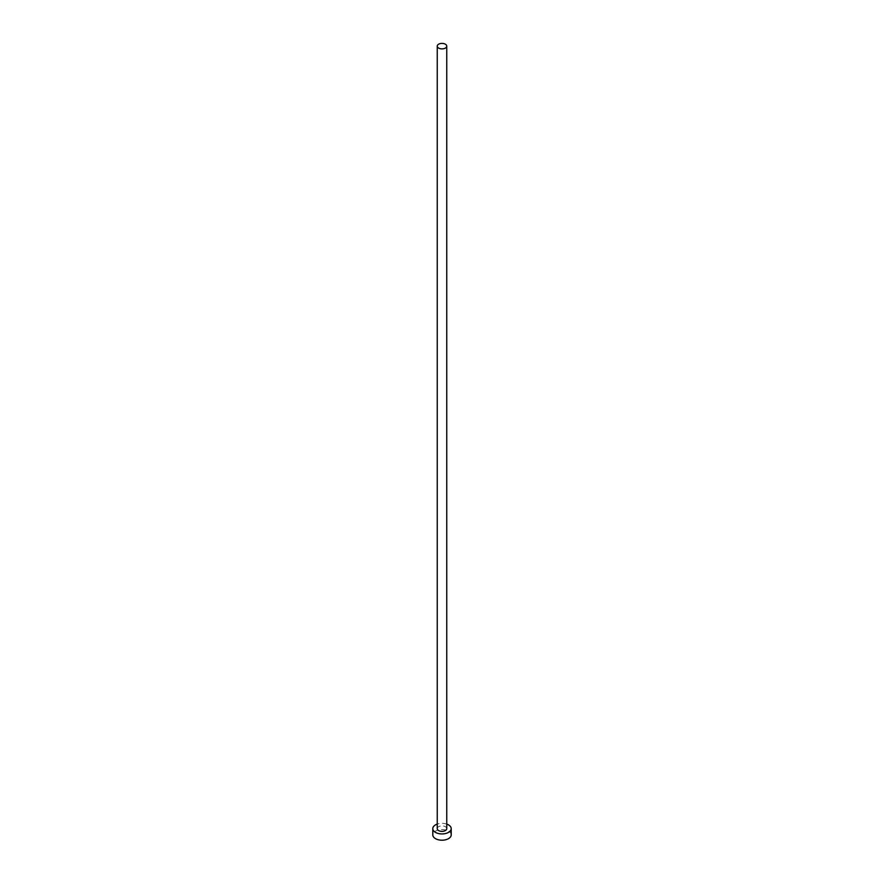 <?xml version="1.0" encoding="UTF-8"?>
<svg xmlns="http://www.w3.org/2000/svg" width="884" height="884" viewBox="0 0 884 884"><rect width="100%" height="100%" fill="white"/><g stroke="black" fill="none" stroke-linecap="round" stroke-linejoin="round"><path stroke-width="0.66" stroke-dasharray="4.42 3.31" d="M446.752 828.628A4.752 2.74 0 0 0 445.359 826.695A4.752 2.74 0 0 0 440.177 826.098A4.752 2.74 0 0 0 437.248 828.628M451.205 834.894A9.205 5.315 0 0 0 448.508 831.137A9.205 5.315 0 0 0 438.475 829.988A9.205 5.315 0 0 0 432.795 834.894M446.752 824.087A9.205 5.315 0 0 0 437.248 824.087"/><path stroke-width="1.33" d="M438.641 48.079A4.752 2.74 0 0 0 443.823 48.675A4.752 2.74 0 0 0 446.752 46.145A4.752 2.74 0 0 0 445.359 44.2A4.752 2.74 0 0 0 440.177 43.603A4.752 2.74 0 0 0 437.248 46.145A4.752 2.74 0 0 0 438.641 48.079M437.248 46.145L437.248 828.628A4.752 2.74 0 0 0 438.641 830.573A4.752 2.74 0 0 0 443.823 831.17A4.752 2.74 0 0 0 446.752 828.628L446.752 46.145M437.248 824.087A9.205 5.315 0 0 0 432.795 828.628A9.205 5.315 0 0 0 435.492 832.385A9.205 5.315 0 0 0 445.525 833.535A9.205 5.315 0 0 0 451.205 828.628A9.205 5.315 0 0 0 448.508 824.871A9.205 5.315 0 0 0 446.752 824.087M432.795 828.628L432.795 834.894A9.205 5.315 0 0 0 435.492 838.651A9.205 5.315 0 0 0 445.525 839.8A9.205 5.315 0 0 0 451.205 834.894L451.205 828.628"/></g></svg>

